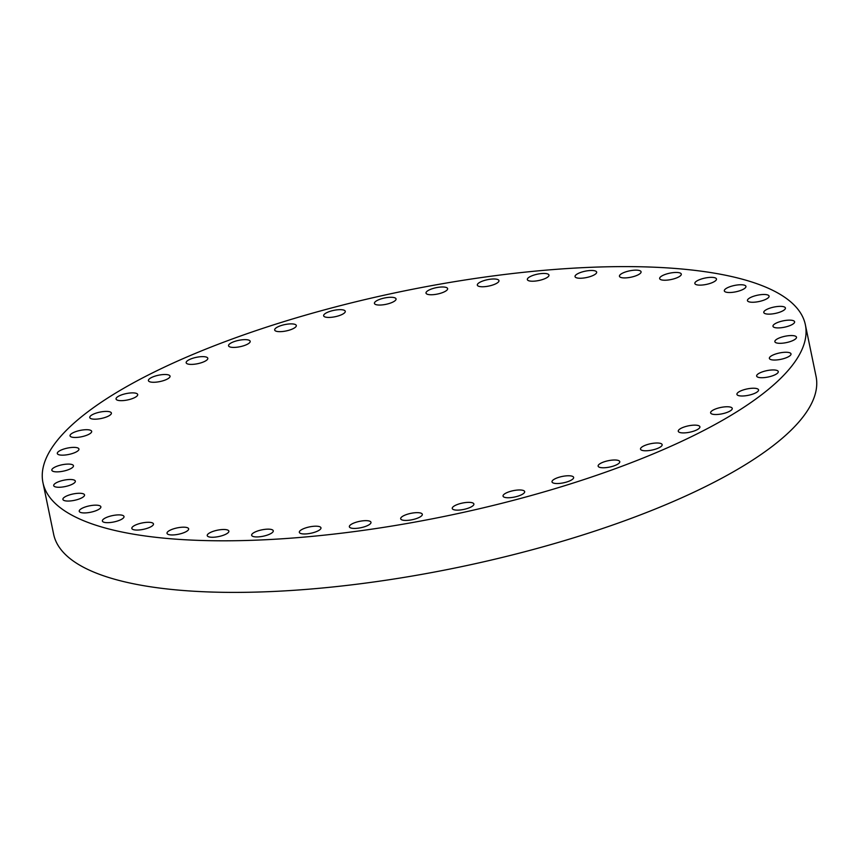 <?xml version="1.0" encoding="UTF-8"?>
<svg xmlns="http://www.w3.org/2000/svg" width="859" height="859" viewBox="0 0 859 859"><rect width="100%" height="100%" fill="white"/><g stroke="black" fill="none" stroke-linecap="round" stroke-linejoin="round"><path stroke-width="1.29" d="M180.519 527.362A11.049 3.253 -11.7 0 0 167.022 533.31A11.049 3.253 -11.7 0 0 175.172 534.781A11.049 3.253 -11.7 0 0 188.658 528.833A11.049 3.253 -11.7 0 0 180.519 527.362M54.02 444.715A389.299 114.472 -11.7 0 0 42.95 482.651A389.299 114.472 -11.7 0 0 388.279 526.631A389.299 114.472 -11.7 0 0 794.296 362.702A389.299 114.472 -11.7 0 0 805.366 324.766A389.299 114.472 -11.7 0 0 460.048 280.775A389.299 114.472 -11.7 0 0 54.02 444.715M219.206 529.874A11.049 3.253 -11.7 0 0 207.234 535.619A11.049 3.253 -11.7 0 0 216.908 536.886A11.049 3.253 -11.7 0 0 228.87 531.141A11.049 3.253 -11.7 0 0 219.206 529.874M262.059 529.81A11.049 3.253 -11.7 0 0 251.644 535.286A11.049 3.253 -11.7 0 0 262.854 536.284A11.049 3.253 -11.7 0 0 273.28 530.808A11.049 3.253 -11.7 0 0 262.059 529.81M308.22 527.19A11.049 3.253 -11.7 0 0 299.34 532.322A11.049 3.253 -11.7 0 0 312.085 532.977A11.049 3.253 -11.7 0 0 320.976 527.845A11.049 3.253 -11.7 0 0 308.22 527.19M356.743 522.047A11.049 3.253 -11.7 0 0 349.355 526.782A11.049 3.253 -11.7 0 0 363.604 527.039A11.049 3.253 -11.7 0 0 370.991 522.304A11.049 3.253 -11.7 0 0 356.743 522.047M406.629 514.498A11.049 3.253 -11.7 0 0 400.681 518.782A11.049 3.253 -11.7 0 0 416.357 518.589A11.049 3.253 -11.7 0 0 422.317 514.305A11.049 3.253 -11.7 0 0 406.629 514.498M456.881 504.695A11.049 3.253 -11.7 0 0 452.253 508.485A11.049 3.253 -11.7 0 0 458.352 510.117A11.049 3.253 -11.7 0 0 469.261 507.798A11.049 3.253 -11.7 0 0 473.889 504.008A11.049 3.253 -11.7 0 0 467.801 502.375A11.049 3.253 -11.7 0 0 456.881 504.695M506.466 492.841A11.049 3.253 -11.7 0 0 503.041 496.105A11.049 3.253 -11.7 0 0 509.838 497.694A11.049 3.253 -11.7 0 0 521.252 494.891A11.049 3.253 -11.7 0 0 524.677 491.627A11.049 3.253 -11.7 0 0 517.87 490.027A11.049 3.253 -11.7 0 0 506.466 492.841M554.377 479.161A11.049 3.253 -11.7 0 0 552.004 481.888A11.049 3.253 -11.7 0 0 559.531 483.424A11.049 3.253 -11.7 0 0 571.267 480.127A11.049 3.253 -11.7 0 0 573.64 477.411A11.049 3.253 -11.7 0 0 566.102 475.875A11.049 3.253 -11.7 0 0 554.377 479.161M599.625 463.957A11.049 3.253 -11.7 0 0 598.132 466.126A11.049 3.253 -11.7 0 0 606.411 467.586A11.049 3.253 -11.7 0 0 618.276 463.817A11.049 3.253 -11.7 0 0 619.769 461.637A11.049 3.253 -11.7 0 0 611.501 460.188A11.049 3.253 -11.7 0 0 599.625 463.957M641.319 447.518A11.049 3.253 -11.7 0 0 640.513 449.139A11.049 3.253 -11.7 0 0 649.544 450.492A11.049 3.253 -11.7 0 0 661.344 446.272A11.049 3.253 -11.7 0 0 662.149 444.651A11.049 3.253 -11.7 0 0 653.119 443.287A11.049 3.253 -11.7 0 0 641.319 447.518M678.578 430.187A11.049 3.253 -11.7 0 0 678.266 431.261A11.049 3.253 -11.7 0 0 688.059 432.517A11.049 3.253 -11.7 0 0 699.58 427.857A11.049 3.253 -11.7 0 0 699.902 426.783A11.049 3.253 -11.7 0 0 690.099 425.538A11.049 3.253 -11.7 0 0 678.578 430.187M710.661 412.32A11.049 3.253 -11.7 0 0 710.618 412.878A11.049 3.253 -11.7 0 0 721.195 413.995A11.049 3.253 -11.7 0 0 732.212 408.959A11.049 3.253 -11.7 0 0 732.255 408.401A11.049 3.253 -11.7 0 0 721.689 407.284A11.049 3.253 -11.7 0 0 710.661 412.32M736.915 394.281A11.049 3.253 -11.7 0 0 736.925 394.356A11.049 3.253 -11.7 0 0 748.275 395.323A11.049 3.253 -11.7 0 0 758.572 389.954A11.049 3.253 -11.7 0 0 758.561 389.879A11.049 3.253 -11.7 0 0 747.212 388.912A11.049 3.253 -11.7 0 0 736.915 394.281M756.8 376.425A11.049 3.253 -11.7 0 0 768.762 376.876A11.049 3.253 -11.7 0 0 778.275 371.593A11.049 3.253 -11.7 0 0 778.125 371.228A11.049 3.253 -11.7 0 0 766.164 370.787A11.049 3.253 -11.7 0 0 756.65 376.07A11.049 3.253 -11.7 0 0 756.8 376.425M769.911 359.137A11.049 3.253 -11.7 0 0 782.259 359.008A11.049 3.253 -11.7 0 0 791.01 353.908A11.049 3.253 -11.7 0 0 790.473 353.156A11.049 3.253 -11.7 0 0 778.125 353.285A11.049 3.253 -11.7 0 0 769.374 358.386A11.049 3.253 -11.7 0 0 769.911 359.137M775.988 342.741A11.049 3.253 -11.7 0 0 788.487 342.097A11.049 3.253 -11.7 0 0 796.497 337.19A11.049 3.253 -11.7 0 0 795.359 336.127A11.049 3.253 -11.7 0 0 782.86 336.771A11.049 3.253 -11.7 0 0 774.861 341.678A11.049 3.253 -11.7 0 0 775.988 342.741M774.904 327.601A11.049 3.253 -11.7 0 0 787.349 326.484A11.049 3.253 -11.7 0 0 794.618 321.792A11.049 3.253 -11.7 0 0 792.696 320.461A11.049 3.253 -11.7 0 0 780.24 321.577A11.049 3.253 -11.7 0 0 772.982 326.27A11.049 3.253 -11.7 0 0 774.904 327.601M766.668 313.997A11.049 3.253 -11.7 0 0 778.877 312.483A11.049 3.253 -11.7 0 0 785.416 308.005A11.049 3.253 -11.7 0 0 782.528 306.491A11.049 3.253 -11.7 0 0 770.319 308.016A11.049 3.253 -11.7 0 0 763.78 312.493A11.049 3.253 -11.7 0 0 766.668 313.997M751.475 302.228A11.049 3.253 -11.7 0 0 763.243 300.371A11.049 3.253 -11.7 0 0 769.084 296.13A11.049 3.253 -11.7 0 0 765.058 294.508A11.049 3.253 -11.7 0 0 753.289 296.366A11.049 3.253 -11.7 0 0 747.448 300.607A11.049 3.253 -11.7 0 0 751.475 302.228M729.613 292.522A11.049 3.253 -11.7 0 0 740.78 290.396A11.049 3.253 -11.7 0 0 745.945 286.391A11.049 3.253 -11.7 0 0 740.651 284.748A11.049 3.253 -11.7 0 0 729.484 286.874A11.049 3.253 -11.7 0 0 724.32 290.879A11.049 3.253 -11.7 0 0 729.613 292.522M701.524 285.081A11.049 3.253 -11.7 0 0 716.481 279.003A11.049 3.253 -11.7 0 0 709.802 277.403A11.049 3.253 -11.7 0 0 694.845 283.481A11.049 3.253 -11.7 0 0 701.524 285.081M667.797 280.055A11.049 3.253 -11.7 0 0 681.294 274.096A11.049 3.253 -11.7 0 0 673.145 272.625A11.049 3.253 -11.7 0 0 659.658 278.584A11.049 3.253 -11.7 0 0 667.797 280.055M629.11 277.543A11.049 3.253 -11.7 0 0 641.082 271.798A11.049 3.253 -11.7 0 0 631.408 270.521A11.049 3.253 -11.7 0 0 619.446 276.276A11.049 3.253 -11.7 0 0 629.11 277.543M586.257 277.597A11.049 3.253 -11.7 0 0 596.672 272.131A11.049 3.253 -11.7 0 0 585.462 271.133A11.049 3.253 -11.7 0 0 575.036 276.609A11.049 3.253 -11.7 0 0 586.257 277.597M540.096 280.227A11.049 3.253 -11.7 0 0 548.976 275.095A11.049 3.253 -11.7 0 0 536.231 274.44A11.049 3.253 -11.7 0 0 527.34 279.572A11.049 3.253 -11.7 0 0 540.096 280.227M491.573 285.371A11.049 3.253 -11.7 0 0 498.961 280.635A11.049 3.253 -11.7 0 0 484.712 280.378A11.049 3.253 -11.7 0 0 477.325 285.113A11.049 3.253 -11.7 0 0 491.573 285.371M441.687 292.908A11.049 3.253 -11.7 0 0 447.636 288.635A11.049 3.253 -11.7 0 0 431.959 288.828A11.049 3.253 -11.7 0 0 426.01 293.112A11.049 3.253 -11.7 0 0 441.687 292.908M391.436 302.712A11.049 3.253 -11.7 0 0 396.063 298.921A11.049 3.253 -11.7 0 0 389.965 297.3A11.049 3.253 -11.7 0 0 379.055 299.608A11.049 3.253 -11.7 0 0 374.427 303.41A11.049 3.253 -11.7 0 0 380.516 305.031A11.049 3.253 -11.7 0 0 391.436 302.712M341.85 314.577A11.049 3.253 -11.7 0 0 345.275 311.312A11.049 3.253 -11.7 0 0 338.478 309.712A11.049 3.253 -11.7 0 0 327.064 312.515A11.049 3.253 -11.7 0 0 323.639 315.79A11.049 3.253 -11.7 0 0 330.447 317.379A11.049 3.253 -11.7 0 0 341.85 314.577M293.939 328.245A11.049 3.253 -11.7 0 0 296.312 325.529A11.049 3.253 -11.7 0 0 288.785 323.993A11.049 3.253 -11.7 0 0 277.049 327.279A11.049 3.253 -11.7 0 0 274.676 330.006A11.049 3.253 -11.7 0 0 282.214 331.542A11.049 3.253 -11.7 0 0 293.939 328.245M248.691 343.46A11.049 3.253 -11.7 0 0 250.184 341.291A11.049 3.253 -11.7 0 0 241.905 339.831A11.049 3.253 -11.7 0 0 230.04 343.6A11.049 3.253 -11.7 0 0 228.548 345.769A11.049 3.253 -11.7 0 0 236.816 347.229A11.049 3.253 -11.7 0 0 248.691 343.46M207.008 359.9A11.049 3.253 -11.7 0 0 207.803 358.278A11.049 3.253 -11.7 0 0 198.773 356.914A11.049 3.253 -11.7 0 0 186.972 361.145A11.049 3.253 -11.7 0 0 186.167 362.756A11.049 3.253 -11.7 0 0 195.197 364.119A11.049 3.253 -11.7 0 0 207.008 359.9M169.738 377.219A11.049 3.253 -11.7 0 0 170.05 376.145A11.049 3.253 -11.7 0 0 160.257 374.9A11.049 3.253 -11.7 0 0 148.736 379.549A11.049 3.253 -11.7 0 0 148.414 380.623A11.049 3.253 -11.7 0 0 158.217 381.879A11.049 3.253 -11.7 0 0 169.738 377.219M137.655 395.086A11.049 3.253 -11.7 0 0 137.698 394.528A11.049 3.253 -11.7 0 0 127.121 393.411A11.049 3.253 -11.7 0 0 116.105 398.447A11.049 3.253 -11.7 0 0 116.062 399.016A11.049 3.253 -11.7 0 0 126.627 400.133A11.049 3.253 -11.7 0 0 137.655 395.086M111.402 413.136A11.049 3.253 -11.7 0 0 111.391 413.061A11.049 3.253 -11.7 0 0 100.041 412.084A11.049 3.253 -11.7 0 0 89.744 417.463A11.049 3.253 -11.7 0 0 89.755 417.538A11.049 3.253 -11.7 0 0 101.104 418.505A11.049 3.253 -11.7 0 0 111.402 413.136M91.516 430.982A11.049 3.253 -11.7 0 0 79.554 430.542A11.049 3.253 -11.7 0 0 70.041 435.824A11.049 3.253 -11.7 0 0 70.191 436.189A11.049 3.253 -11.7 0 0 82.153 436.63A11.049 3.253 -11.7 0 0 91.677 431.347A11.049 3.253 -11.7 0 0 91.516 430.982M78.405 448.28A11.049 3.253 -11.7 0 0 66.057 448.409A11.049 3.253 -11.7 0 0 57.306 453.509A11.049 3.253 -11.7 0 0 57.843 454.25A11.049 3.253 -11.7 0 0 70.191 454.132A11.049 3.253 -11.7 0 0 78.942 449.021A11.049 3.253 -11.7 0 0 78.405 448.28M72.328 464.665A11.049 3.253 -11.7 0 0 59.829 465.31A11.049 3.253 -11.7 0 0 51.83 470.217A11.049 3.253 -11.7 0 0 52.957 471.29A11.049 3.253 -11.7 0 0 65.456 470.646A11.049 3.253 -11.7 0 0 73.455 465.739A11.049 3.253 -11.7 0 0 72.328 464.665M73.412 479.816A11.049 3.253 -11.7 0 0 60.968 480.922A11.049 3.253 -11.7 0 0 53.698 485.625A11.049 3.253 -11.7 0 0 55.62 486.946A11.049 3.253 -11.7 0 0 68.076 485.84A11.049 3.253 -11.7 0 0 75.334 481.137A11.049 3.253 -11.7 0 0 73.412 479.816M81.648 493.41A11.049 3.253 -11.7 0 0 69.439 494.924A11.049 3.253 -11.7 0 0 62.9 499.401A11.049 3.253 -11.7 0 0 65.789 500.915A11.049 3.253 -11.7 0 0 77.997 499.401A11.049 3.253 -11.7 0 0 84.536 494.924A11.049 3.253 -11.7 0 0 81.648 493.41M96.842 505.189A11.049 3.253 -11.7 0 0 85.073 507.035A11.049 3.253 -11.7 0 0 79.232 511.288A11.049 3.253 -11.7 0 0 83.259 512.909A11.049 3.253 -11.7 0 0 95.027 511.051A11.049 3.253 -11.7 0 0 100.868 506.799A11.049 3.253 -11.7 0 0 96.842 505.189M118.703 514.885A11.049 3.253 -11.7 0 0 107.536 517.021A11.049 3.253 -11.7 0 0 102.371 521.016A11.049 3.253 -11.7 0 0 107.665 522.669A11.049 3.253 -11.7 0 0 118.832 520.543A11.049 3.253 -11.7 0 0 124.007 516.538A11.049 3.253 -11.7 0 0 118.703 514.885M146.792 522.336A11.049 3.253 -11.7 0 0 131.835 528.414A11.049 3.253 -11.7 0 0 138.514 530.014A11.049 3.253 -11.7 0 0 153.471 523.936A11.049 3.253 -11.7 0 0 146.792 522.336M42.95 482.651L53.634 534.234A389.299 114.472 -11.7 0 0 398.952 578.225A389.299 114.472 -11.7 0 0 804.98 414.285A389.299 114.472 -11.7 0 0 816.05 376.349L805.366 324.766"/></g></svg>
